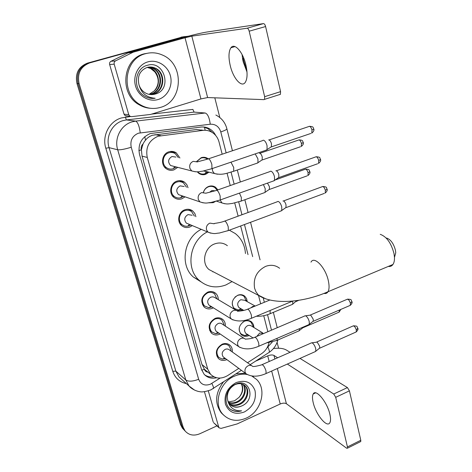 <?xml version="1.0" encoding="UTF-8"?>
<svg xmlns="http://www.w3.org/2000/svg" width="472" height="472" viewBox="0 0 472 472"><rect width="100%" height="100%" fill="white"/><g stroke="black" fill="none" stroke-linecap="round" stroke-linejoin="round"><path stroke-width="0.71" d="M249.139 335.45L248.52 335.745C245.741 336.813 243.316 336.442 241.233 334.624C237.723 329.373 238.85 324.854 244.62 321.066C247.334 320.04 249.712 320.388 251.753 322.105L253.429 324.541L253.977 327.603M242.702 309.75L241.741 310.222C239.003 311.243 236.584 310.871 234.49 309.101C230.749 303.72 231.84 299.095 237.764 295.236C240.431 294.257 242.791 294.605 244.85 296.268L246.596 298.652L247.257 301.673M203.385 192.328C204.323 189.396 206.146 187.408 208.86 186.363C211.255 185.59 213.48 185.88 215.533 187.242L217.905 189.892M215.267 201.55L213.185 202.659L208.589 202.818M196.623 161.489L201.237 157.666C203.538 156.952 205.703 157.217 207.727 158.468L208.093 158.722M208.966 172.18L205.662 174.315C203.261 175.082 201.013 174.776 198.918 173.401L197.202 171.79M226.867 359.593L226.507 359.764C223.303 360.997 220.56 360.531 218.276 358.36C214.831 352.808 216.135 348.088 222.188 344.188C225.309 343.008 227.994 343.439 230.247 345.492C231.888 347.209 232.572 349.374 232.301 351.982M220.158 333.987L219.456 334.318C216.288 335.503 213.55 335.031 211.232 332.896C207.568 327.202 208.842 322.376 215.049 318.417C218.135 317.284 220.813 317.721 223.091 319.727C224.766 321.414 225.527 323.55 225.356 326.14M213.344 307.809L212.258 308.34C209.137 309.473 206.4 309.001 204.057 306.918C200.152 301.077 201.391 296.139 207.763 292.103C210.801 291.023 213.468 291.454 215.763 293.407C217.48 295.053 218.312 297.153 218.259 299.714M192.31 225.598L189.744 227.05C186.8 228.029 184.133 227.581 181.744 225.71C176.481 221.71 178.469 211.751 184.947 209.751C187.779 208.83 190.363 209.232 192.688 210.949L194.83 213.468L195.886 216.695M185.089 196.848L181.909 198.777C179.053 199.691 176.434 199.267 174.044 197.502C168.421 193.496 170.292 183.065 177.012 181.095C179.749 180.239 182.275 180.617 184.593 182.227L186.8 184.605L188.021 187.697M177.737 167.353L173.908 169.885C171.153 170.734 168.593 170.339 166.215 168.693C160.191 164.704 161.914 153.748 168.899 151.813C171.525 151.016 173.985 151.359 176.274 152.845L179.92 157.99M203.249 130.337L196.387 129.511L152.291 135.263L149.565 136.502L147.152 138.302L144.473 141.429L143.051 143.925C141.364 145.547 140.803 147.512 141.352 149.825L138.862 150.592M222.176 154.214L219.043 142.031C217.857 137.7 215.45 134.42 211.804 132.201C209.043 130.62 206.087 130.012 202.93 130.372L158.085 136.249C149.01 140.231 145.405 147.293 147.258 157.442L207.763 369.21L210.53 374.237C215.421 378.839 221.114 379.299 227.61 375.606L238.779 368.39M141.352 149.825L143.051 143.925M207.379 371.676L204.346 369.234C204.931 370.992 206.14 371.966 207.963 372.148M141.435 150.102L142.048 156.143L201.963 364.537L204.276 368.998M267.854 331.71L263.736 315.715M260.668 303.803L258.508 295.389M248.018 254.626L240.643 225.976M238.118 216.152L234.726 202.984M230.242 185.549L227.067 173.218M247.511 362.75L261.494 353.717C265.429 351.05 267.937 347.374 269.01 342.69M185.101 430.995L183.72 429.544L181.826 425.874L78.039 83.609C76.01 73.473 79.55 66.605 88.653 62.988L184.953 36.497L88.653 62.988C79.55 66.605 76.01 73.473 78.039 83.609L181.826 425.874L183.72 429.544L185.101 430.995M183.75 429.573L182.375 428.133L180.487 424.47L76.995 83.609C74.965 73.526 78.488 66.688 87.562 63.089L183.472 36.71M215.686 135.476C214.27 132.602 212.235 130.384 209.574 128.826C206.872 127.304 203.987 126.72 200.919 127.068L150.238 133.582C141.234 137.511 137.659 144.497 139.523 154.545L201.473 369.446L204.164 374.343C207.485 377.771 211.633 378.916 216.607 377.777M216.996 425.862L199.809 433.762C193.827 436.169 188.918 435.237 185.083 430.966L183.177 427.284L79.095 83.603C77.06 73.42 80.612 66.517 89.763 62.888L184.05 36.716L188.139 36.238M214.807 97.822L219.828 117.534M277.099 342.383L278.592 348.23M213.834 376.768C210.412 377.305 207.35 376.662 204.642 374.845M203.485 126.992L207.94 128.626L212.388 132.561M160.415 107.404C153.542 109.392 146.88 108.536 140.444 104.831C120.33 94.152 123.705 58.64 145.612 53.684C151.294 52.162 156.863 52.599 162.321 55C184.776 63.991 183.124 101.681 160.415 107.404M150.715 108.318C146.621 108.094 142.756 106.896 139.116 104.737C119.074 94.105 122.425 58.764 144.243 53.826L148.863 53.006M155.188 94.064C172.776 89.892 164.451 60.121 147.736 65.201C135.24 67.661 132.343 87.355 143.075 95.126L144.886 96.323C148.149 98.146 151.577 98.795 155.164 98.27C146.615 97.663 141.205 93.12 138.945 84.635C140.101 88.347 142.279 91.137 145.488 93.008C148.568 94.671 151.748 95.043 155.022 94.117L151.111 94.612M147.872 61.873C157.276 59.136 167.778 65.726 170.38 75.732C173.124 85.703 167.477 96.748 158.232 99.48C149.028 102.359 138.325 96.111 135.523 85.957C132.579 75.85 138.42 64.463 147.872 61.873M150.043 94.524L152.828 94.046C164.28 91.344 165.519 72.883 155.011 68.281L149.353 67.024M150.308 94.553L153.37 94.064C164.84 91.356 166.085 72.859 155.565 68.251C152.727 66.9 149.907 66.635 147.099 67.443C139.871 70.464 137.151 76.198 138.945 84.635M148.987 94.341L150.668 93.975C162.049 91.291 163.265 72.965 152.822 68.399L148.279 67.166M149.246 94.394L151.205 93.993C162.604 91.302 163.825 72.948 153.365 68.369L148.544 67.118M151.199 68.487L150.662 68.517L154.822 71.868C159.465 78.488 159.306 84.818 154.332 90.872C161.135 84.812 159.088 72.069 151.199 68.487L147.482 67.337M150.662 68.517L147.223 67.407M154.332 90.872L149.217 94.241M152.037 98.436L155.164 98.27M247.003 72.021L243.204 61.826L242.667 59.283L242.944 58.085L246.915 71.012M242.667 59.283L242.077 54.551M245.871 64.882C242.938 51.914 234.454 42.433 230.908 47.778C228.595 51.436 228.377 57.401 230.253 65.667C233.186 78.317 241.528 87.91 245.204 82.453C247.44 78.942 247.664 73.089 245.871 64.882M126.809 116.106L125.168 115.717L124.024 114.165L128.75 114.684L114.2 64.18L109.646 64.534C109.333 63.083 109.775 62.003 110.973 61.283L128.29 52.776L179.413 38.568C191.349 35.312 200.305 33.158 206.288 32.12L263.494 23.606C264.367 23.671 265.069 24.65 265.588 26.544L249.175 31.199C248.638 29.293 247.947 28.296 247.098 28.226L191.827 36.149L185.042 37.772L133.145 52.209L115.551 60.87C114.336 61.602 113.888 62.699 114.2 64.18M124.024 114.165L109.646 64.534M128.75 114.684L129.906 116.26L131.576 116.655L150.568 114.442L200.936 98.931L207.627 97.556L264.013 99.639L264.526 99.368L264.65 96.677L280.569 91.645L265.588 26.544M280.569 91.645L280.403 94.329L279.866 94.606M264.65 96.677L249.175 31.199M251.818 376.031L256.473 379.352C267.258 389.323 261.187 411.791 246.071 418.192C236.897 421.986 229.162 420.688 222.861 414.298C212.984 403.979 219.616 382.072 234.484 376.137C238.702 374.314 242.873 373.753 246.992 374.455M223.622 415.112L221.338 412.935C214.477 403.348 215.173 393.023 223.433 381.972M241.363 406.091C256.408 400.421 249.912 377.34 235.764 384.149C225.215 388.143 222.477 404.923 231.451 409.956C234.537 411.661 237.929 411.956 241.623 410.829C234.289 411.159 229.675 407.761 227.781 400.628L229.811 404.297C232.92 407.371 236.72 407.991 241.221 406.156L241.221 406.156C237.204 407.666 233.61 407.248 230.424 404.911M236.248 382.538C245.487 379.529 251.759 382.249 255.051 390.698C256.502 399.92 252.939 407.012 244.36 411.973C235.215 415.153 228.896 412.522 225.404 404.079C223.852 394.698 227.469 387.518 236.248 382.538M229.351 403.743C232.336 405.253 235.457 405.365 238.72 404.073C246.408 401.188 249.806 390.427 244.815 385.583L244.236 385.034M229.604 404.056C232.655 405.761 235.9 405.938 239.339 404.592C247.039 401.702 250.449 390.922 245.452 386.072C242.584 383.352 239.038 382.904 234.808 384.727C228.702 388.444 226.359 393.742 227.781 400.628M228.477 402.368C231.085 403.188 233.675 403.07 236.254 402.026C243.511 399.265 247.098 389.394 242.832 384.261M228.678 402.734C231.392 403.713 234.124 403.643 236.867 402.533C244.325 399.719 247.824 389.424 243.198 384.426M241.304 383.783C243.369 388.409 242.596 392.952 238.985 397.418C242.885 392.964 243.77 388.444 241.652 383.86M238.985 397.418L234.554 400.805L228.277 401.955M236.071 373.789L245.369 373.263M252.349 376.09L253.612 377.039M230.601 409.348C233.882 411.419 237.558 411.914 241.623 410.829M386.633 238.047C390.739 239.528 393.677 243.611 395.453 250.302L395.754 252.768L394.468 257.37L393.984 253.505C391.176 242.997 386.592 236.602 380.226 234.324M388.32 266.42C390.261 266.733 391.807 266.084 392.958 264.473C394.079 262.804 394.58 260.438 394.468 257.37M227.38 245.705C223.645 242.873 219.439 242.26 214.772 243.859C204.482 247.245 200.989 263.087 209.049 269.577L214.353 272.35M232.059 281.589L225.84 284.982C215.91 288.569 207.055 287.035 199.267 280.397C185.183 268.415 189.691 240.649 207.361 231.882M200.907 281.79L193.355 277.034C179.448 265.223 183.856 237.929 201.261 229.339M229.333 230.188L235.268 233.54C241.428 238.484 244.826 245.151 245.464 253.523M213.108 271.701L212.813 271.866M178.333 157.63L175.336 153.73C173.312 152.415 171.141 152.108 168.823 152.81C162.669 154.521 161.164 164.173 166.48 167.678C168.563 169.118 170.817 169.466 173.23 168.716L176.162 166.946M175.938 157.088L171.979 156.521C168.038 158.987 167.572 161.99 170.587 165.519L173.755 166.333M262.757 140.42L263.494 140.202C264.975 140.703 266.161 142.509 267.046 145.624L267.058 149.624L265.754 150.297M268.639 139.918L268.91 139.907C269.99 140.261 270.845 141.565 271.483 143.807L271.359 146.898L310.836 133.452M186.47 187.213L183.614 183.042C181.572 181.614 179.342 181.278 176.923 182.039C171.006 183.779 169.365 192.965 174.327 196.488C176.239 197.91 178.357 198.34 180.688 197.774L183.549 196.322M184.157 186.499L180.092 185.88C176.28 188.269 175.761 191.184 178.546 194.623L181.224 195.538M270.132 171.371L270.946 171.165C272.433 171.761 273.613 173.584 274.48 176.64L274.503 180.381L273.253 181.047M275.878 170.811L276.279 170.781C277.365 171.206 278.214 172.522 278.84 174.717L278.728 177.619L317.65 163.755M194.375 216.111L191.679 211.698C189.626 210.182 187.349 209.828 184.853 210.636C179.142 212.4 177.395 221.179 182.039 224.696L184.328 225.964L186.481 226.318L189.071 225.864L190.812 224.973M192.175 215.262L188.027 214.607C184.334 216.919 183.773 219.757 186.352 223.114L188.605 224.052M277.341 201.609L278.226 201.42C279.719 202.11 280.893 203.951 281.749 206.948L281.784 210.453L280.58 211.108M282.958 201.001L283.477 200.954C284.569 201.45 285.418 202.771 286.026 204.931L285.938 207.656L324.317 193.39M216.872 298.894L214.689 293.997C212.66 292.268 210.311 291.885 207.633 292.841C202.016 296.392 200.936 300.741 204.382 305.886L208.712 307.667L211.981 306.959M236.413 310.452L214.335 297.295L212.807 296.841L210.842 297.148C207.45 299.307 206.801 301.938 208.889 305.042L210.223 305.868M224.017 325.267L223.958 324.27L221.999 320.264C219.993 318.488 217.627 318.104 214.913 319.101C209.444 322.594 208.323 326.848 211.556 331.857L215.515 333.657L218.831 333.084M244.148 338.377L222.418 324.223C221.203 323.143 219.775 322.907 218.129 323.515C214.825 325.639 214.152 328.205 216.117 331.232L217.238 331.993M304.629 315.91L305.762 315.851C307.278 316.865 308.428 318.765 309.225 321.544L309.29 324.27L308.31 324.872M305.579 315.774L310.712 315.101L313.219 319.19L313.255 321.161L312.682 321.615M231.003 351.062L230.944 349.722L229.144 345.982C227.162 344.171 224.796 343.787 222.041 344.831C216.707 348.265 215.562 352.425 218.607 357.31L222.229 359.103L225.587 358.649M251.67 365.688L229.563 350.041C228.365 348.938 226.932 348.702 225.262 349.339C222.041 351.428 221.356 353.941 223.203 356.885L224.147 357.587M311.095 342.932L312.275 342.92C313.791 344.005 314.942 345.911 315.727 348.643L315.797 351.215L314.865 351.793M311.992 342.79L317.154 342.1L319.65 346.218L319.692 348.07L319.149 348.507M207.479 159.153L207.06 158.857C205.155 157.683 203.131 157.43 200.972 158.102L196.735 161.536M197.579 171.778L198.806 172.84C200.724 174.097 202.777 174.398 204.978 173.743L207.975 171.932M203.503 171.006L205.839 171.407M255.216 153.896L257.93 158.857L257.972 162.669L256.809 163.271M259.482 153.276L259.789 153.258C260.81 153.63 261.624 154.899 262.243 157.052L262.149 159.99L300.457 146.762M217.114 190.169L214.843 187.585C212.919 186.304 210.831 186.033 208.583 186.759C206.046 187.732 204.341 189.591 203.462 192.334M215.25 190.8L211.875 190.558L209.651 192.21M263.388 184.57L265.199 188.599L265.111 192.428L240.384 201.361M267.465 183.112L269.435 186.705L269.359 189.467L307.142 175.861M246.343 301.165L244.107 296.445C242.177 294.876 239.965 294.558 237.463 295.472L234.95 297.1M232.448 301.531C231.917 304.346 232.566 306.652 234.401 308.458L238.378 310.039L241.794 309.225M255.193 306.057L244.809 300.316L240.785 299.72C237.434 301.921 236.82 304.534 238.95 307.573L240.254 308.334M292.687 301.077L292.805 304.051L291.873 304.599M296.835 300.581L292.805 304.051M298.811 300.298L296.18 301.466M253.08 327.061L252.957 325.851L250.998 322.246C249.086 320.636 246.856 320.305 244.319 321.267L242.903 322.04M239.239 327.969C238.962 330.406 239.599 332.406 241.151 333.964L244.803 335.568L248.248 334.89M262.674 332.896L250.951 325.692L249.192 325.279L247.641 325.615C244.372 327.769 243.741 330.329 245.741 333.291L246.856 334.005M299.407 328.713L299.325 330.559L298.446 331.102M303.289 327.037L302.67 327.94M329.863 414.215C327.173 401.973 315.744 388.362 313.196 393.984C312.246 395.737 312.252 398.633 313.213 402.669C315.851 414.534 327.12 428.352 329.863 422.694C330.778 420.989 330.778 418.162 329.863 414.215M213.828 422.877L218.748 427.166L208.299 390.893M213.191 421.938L204.435 391.713M273.483 348.501C279.141 347.858 283.424 348.365 286.327 350.017L290.062 352.313M299.997 358.419L347.433 387.583L349.422 390.846L335.71 397.318L333.739 394.02L287.342 364.059M218.748 427.166L219.114 427.856L221.102 428.393L237.204 423.909L280.226 403.991C282.793 402.952 284.858 402.864 286.41 403.725L346.566 448.176L347.433 448.199L347.439 446.931L360.791 440.264L349.422 390.846M360.791 440.264L360.767 441.538L360.36 441.745M347.439 446.931L335.71 397.318M277.63 357.788L273.984 355.434C272.438 354.702 270.344 354.844 267.718 355.858L255.517 361.198M154.946 134.667L160.816 135.647M213.191 376.862L213.025 376.308M205.19 130.272L204.435 127.198M145.464 140.095L144.798 136.609M204.346 369.234L201.733 370.237M142.048 156.143L147.258 157.442M196.387 129.511L202.93 130.372M201.963 364.537L207.763 369.21M202.146 130.272L201.874 129.906M180.487 424.47L183.177 427.284M76.995 83.609L79.095 83.603M87.562 63.089L89.763 62.888M181.089 37.141L184.05 36.716M226.147 152.881L220.784 131.924C219.026 126.579 215.515 124.006 210.252 124.219L138.426 133.192C132.361 135.824 129.965 140.508 131.234 147.252L198.659 379.276C200.801 384.468 204.689 386.12 210.329 384.243L220.123 378.084M194.612 390.137L189.054 386.025L185.82 380.019L117.693 149.783C114.059 138.432 120.944 125.003 131.977 121.888L135.617 121.121L126.413 119.923L122.873 120.661C112.165 123.676 105.504 136.656 109.05 147.642L175.855 371.128L179.018 376.986L181.927 379.6M186.363 383.6C179.578 382.143 175.053 378.048 172.781 371.322L105.822 148.249L109.05 147.642L117.693 149.783C120.23 150.055 124.75 149.211 131.234 147.252M212.943 388.757L213.58 388.35C213.627 387.459 213.049 385.819 211.857 383.417M105.822 148.249C101.822 135.918 109.315 121.322 121.351 117.959L130.484 116.543M151.583 114.13L192.877 109.415L194.069 112.1L126.413 119.923L125.322 117.127M140.261 132.797C139.281 125.953 137.73 122.059 135.617 121.121L205.172 113.003L194.069 112.1L200.972 112.66M198.659 379.276C192.859 381.494 188.582 381.742 185.82 380.019L175.855 371.128L172.781 371.322M267.052 347.823L272.273 342.035M271.483 330.164L267.53 314.7M264.349 302.281L263.317 298.239M252.679 256.638L244.472 224.554M241.965 214.742L238.69 201.927M234.147 184.174L231.073 172.15M268.397 352.861L269.288 352.283C269.512 351.298 269.075 349.616 267.984 347.221M220.784 131.924C224.583 130.655 226.619 129.635 226.896 128.862L226.849 128.655M210.252 124.219C209.385 117.599 207.692 113.858 205.172 113.003M207.627 97.556L191.827 36.149M200.936 98.931L185.042 37.772M128.29 52.776L133.145 52.209M247.098 28.226L263.494 23.606M132.715 52.374L127.865 52.935M110.973 61.283L115.551 60.87M279.619 268.285C275.518 265.122 270.863 264.485 265.665 266.361C256.738 270.969 253.057 278.279 254.603 288.286L255.977 291.808L258.52 295.218L265.819 298.87M310.995 262.137C314.169 255.558 325.574 267.488 328.329 280.71C329.397 285.654 329.297 289.324 328.016 291.72C327.102 293.254 325.786 293.82 324.075 293.425M269.064 139.936L308.623 126.608C309.909 125.853 311.036 127.003 312.004 130.06L311.75 133.139C313.614 131.54 314.305 130.184 313.827 129.074L312.004 130.06M313.809 128.968L313.827 129.074C312.665 127.399 314.287 126.732 309.514 126.295M197.432 161.943L193.26 161.347C190.287 162.734 189.178 165.088 189.915 168.415L191.744 170.941L195.308 171.761M197.379 161.861L207.627 159.111C208.96 158.191 210.37 159.937 211.851 164.356L211.957 168.657L210.984 169M276.356 170.799L315.343 157.052C316.635 156.309 317.774 157.477 318.765 160.551L318.535 163.442C320.346 161.855 321.013 160.533 320.547 159.477L318.765 160.551M320.523 159.359L320.547 159.477C319.29 157.707 321.131 157.217 316.205 156.733M205.94 193.237L201.662 192.594C198.736 194.004 197.638 196.334 198.358 199.585L199.986 201.91L203.143 202.854M205.91 193.19L215.857 190.611C217.203 189.72 218.63 191.496 220.129 195.939L220.241 199.969L219.303 200.311M283.477 200.954L321.922 186.806C323.214 186.08 324.364 187.266 325.373 190.358L325.167 193.077C326.925 191.502 327.574 190.21 327.114 189.207L325.373 190.358M327.09 189.071L327.114 189.207C325.993 187.827 327.904 186.906 322.748 186.493M227.433 230.902L228.33 230.56L228.218 226.778C226.69 222.318 225.25 220.512 223.899 221.374C218.925 223.197 212.624 223.368 214.217 223.781L209.869 223.12C206.99 224.554 205.898 226.861 206.606 230.035L208.058 232.177L210.807 233.186M250.715 318.582L251.499 318.252L251.375 315.119C249.794 310.6 248.313 308.712 246.939 309.455C241.959 311.42 236.325 311.036 237.87 311.313C236.59 310.204 235.097 309.968 233.386 310.6C230.631 312.086 229.581 314.317 230.236 317.296L231.298 318.978L232.985 319.939M310.423 314.995L346.832 299.443C348.135 298.811 349.321 300.068 350.401 303.213L350.271 305.349L349.569 305.649M351.953 301.59L350.401 303.213M258.131 346.519L258.874 346.194L258.75 343.244C257.151 338.713 255.659 336.796 254.284 337.498C250.024 339.35 244.183 338.984 245.381 339.179C244.112 338.046 242.614 337.81 240.879 338.471C238.165 339.97 237.127 342.182 237.77 345.091L238.726 346.654L240.142 347.545M316.8 341.97L352.737 326.105C354.035 325.503 355.233 326.783 356.325 329.934L356.212 331.946L355.546 332.241M357.841 328.235L356.325 329.934M265.388 373.848L266.09 373.529L265.966 370.75C264.344 366.207 262.845 364.26 261.464 364.909C256.644 366.225 253.724 366.732 252.709 366.425C251.464 365.269 249.959 365.039 248.207 365.729C245.534 367.245 244.508 369.428 245.133 372.278L246.006 373.73L247.186 374.55M259.889 153.282L298.269 140.166C299.472 139.482 300.546 140.615 301.484 143.553L301.272 146.479C303.083 144.922 303.756 143.606 303.278 142.544L301.484 143.553M303.26 142.444L303.278 142.544C302.31 141.34 303.762 140.137 299.065 139.883M212.365 168.516L212.565 171.035L214.394 173.519L217.498 174.227M230.961 162.173L233.728 167.513L233.652 171.283L232.72 171.619M275.005 180.038L304.871 169.383C306.08 168.716 307.16 169.861 308.122 172.823L307.927 175.578C309.703 173.991 310.352 172.711 309.874 171.731L308.122 172.823M309.85 171.619L309.874 171.731C308.629 170.062 310.541 169.578 305.644 169.1M220.188 200.057L221.982 202.948L224.755 203.757M239.463 193.107L241.351 197.491L241.292 201.025L232.259 203.456C228.761 203.692 227.793 204.706 221.982 202.948L216.548 201.202M255.033 306.121L252.785 306.411L250.838 307.85M270.09 310.499L270.179 313.679L269.412 314.004M263.7 333.48L259.724 333.026L256.75 336.442M277.129 338.324L277.011 340.365L276.285 340.684M339.25 310.092L339.138 312.128L338.512 312.399M286.41 403.725L277.353 368.508M274.899 358.991L273.984 355.434M280.226 403.991L271.665 371.045M269.182 361.511L267.718 355.858M333.739 394.02L347.433 387.583M251.753 322.105L249.647 320.848M244.85 296.268L242.396 294.935M215.533 187.242L210.972 185.944M207.727 158.468L202.453 157.365M230.247 345.492L228.324 344.159M223.091 319.727L220.819 318.281M215.763 293.407L213.078 291.855M192.688 210.949L188.192 209.267M184.593 182.227L179.277 180.652M176.274 152.845L170.038 151.524M204.712 369.505L210.53 374.237M182.375 428.133L185.083 430.966M182.015 379.683L189.054 386.025C192.24 389.907 198.7 391.748 199.538 391.618C201.662 392.32 205.444 391.742 210.884 389.878L241.404 370.331M250.195 364.644L269.288 352.283C273.613 349.25 276.468 345.162 277.855 339.999M277.241 327.704L273.353 312.352M260.054 259.83L250.549 222.288M248.071 212.494L244.844 199.739M240.348 181.997L237.316 170.014M232.442 150.763L226.896 128.862C225.268 122.561 221.592 117.953 215.857 115.032M207.94 128.626L209.574 128.826M140.444 104.831L139.116 104.737M155.565 68.251L155.011 68.281M153.365 68.369L152.822 68.399M235.021 46.592L230.908 47.778M264.526 99.368L280.403 94.329M129.906 116.26L125.168 115.717M222.861 414.298L221.338 412.935M245.452 386.072L244.815 385.583M209.049 269.577L258.957 295.625C273.943 305.319 304.788 302.157 328.016 291.72L392.958 264.473M199.267 280.397L193.355 277.034M166.48 167.678L164.616 167.182M170.587 165.519L191.744 170.941C198.275 172.646 198.83 171.448 202.571 171.183L211.957 168.657L266.892 149.907M174.563 166.539L173.501 168.622M208.606 158.775L262.562 140.632M271.477 146.686L267.058 149.624M174.327 196.488L172.416 195.821M182.056 195.815L180.688 197.774M178.546 194.623L199.986 201.91C206.707 203.957 207.285 202.677 210.972 202.482L220.241 199.969L274.35 180.658M216.801 190.281L269.949 171.578M278.846 177.419L274.503 180.381M182.039 224.696L180.109 223.87M189.443 224.401L187.803 226.206M186.352 223.114L208.058 232.177C215.149 234.584 215.574 233.168 219.244 233.056L228.33 230.56L281.642 210.718M224.808 221.043L277.17 201.809M286.044 207.462L281.784 210.453M204.382 305.886L202.47 304.676M211.019 306.363L208.712 307.667M208.889 305.042L231.298 318.978C236.779 321.845 243.517 321.603 251.499 318.252L292.764 301.047M216.725 298.805L216.825 298.298M247.729 309.13L269.854 300.015M347.528 299.142C352.525 299.419 350.613 299.814 351.994 301.779C352.442 302.57 351.864 303.762 350.271 305.349L313.178 321.326M211.556 331.857L209.68 330.559M218.005 332.518L215.515 333.657M216.117 331.232L238.726 346.654C244.207 349.752 250.921 349.599 258.874 346.194L309.184 324.494M223.822 325.137L223.958 324.27M255.033 337.173L304.493 316.081M313.255 321.161L309.29 324.27M353.398 325.81C358.401 326.063 356.472 326.417 357.882 328.441C358.331 329.173 357.776 330.341 356.212 331.946L319.615 348.23M218.607 357.31L216.772 355.935M224.884 358.13L222.229 359.103M223.203 356.885L246.006 373.73C251.476 377.051 258.172 376.981 266.09 373.529L315.691 351.422M230.796 350.914L230.944 349.722M262.172 364.596L310.965 343.097M319.692 348.07L315.797 351.215M206.447 171.554L204.978 173.743M203.898 170.923L214.394 173.519C222.861 175.495 226.926 173.035 233.652 171.283L257.824 162.923M262.255 159.802L257.972 162.669M269.459 189.29L265.246 192.181M234.401 308.458L233.457 307.903M240.927 308.723L238.378 310.039M238.95 307.573L243.829 310.405M256.343 316.234C260.957 316.511 265.571 315.662 270.179 313.679L292.699 304.257M246.183 301.077L246.237 300.292M241.151 333.964L240.207 333.356M247.511 334.418L244.803 335.568M245.741 333.291L253.039 337.934M266.438 342.932L277.011 340.365L299.224 330.76M340.861 309.396L339.138 312.128L303.113 327.68M252.909 326.954L252.957 325.851M303.189 327.533L299.325 330.559M315.638 392.846L313.196 393.984M347.433 448.199L360.767 441.538M219.114 427.856L213.55 422.617"/></g></svg>
